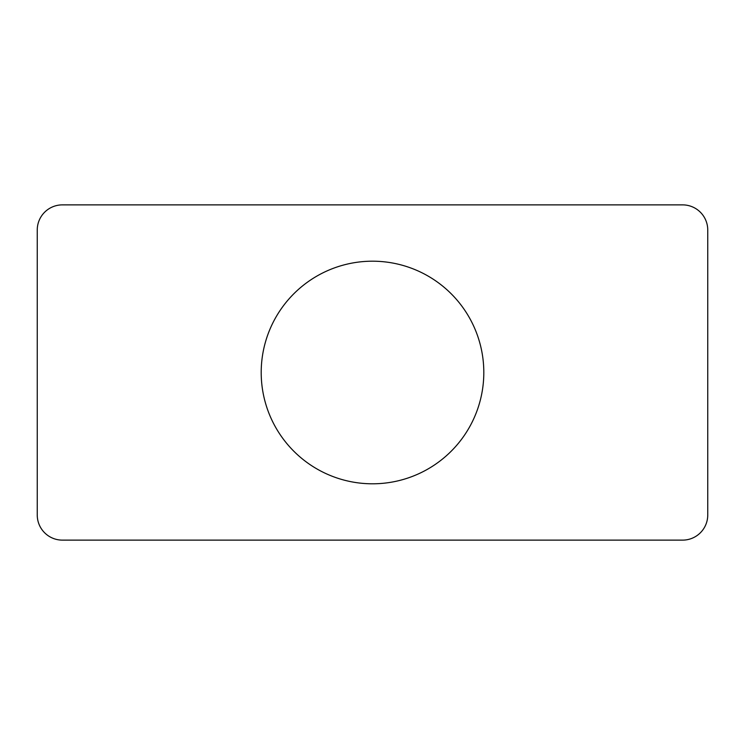 <?xml version="1.0" encoding="UTF-8"?>
<svg xmlns="http://www.w3.org/2000/svg" width="745" height="745" viewBox="0 0 745 745"><rect width="100%" height="100%" fill="white"/><g stroke="black" fill="none" stroke-linecap="round" stroke-linejoin="round"><path stroke-width="1.12" d="M297.069 204.875L62.394 204.875A25.144 25.144 0 0 0 37.25 230.019L37.25 514.981A25.144 25.144 0 0 0 62.394 540.125L297.069 540.125M447.931 540.125L682.606 540.125A25.144 25.144 0 0 0 707.75 514.981L707.75 230.019A25.144 25.144 0 0 0 682.606 204.875L447.931 204.875M707.75 514.981L707.75 230.019M62.394 540.125L682.606 540.125M37.25 230.019L37.25 514.981M682.606 204.875L62.394 204.875M398.826 480.646A111.303 111.303 0 0 1 265.686 341.229A111.303 111.303 0 0 1 452.997 295.625A111.303 111.303 0 0 1 398.826 480.646"/></g></svg>

